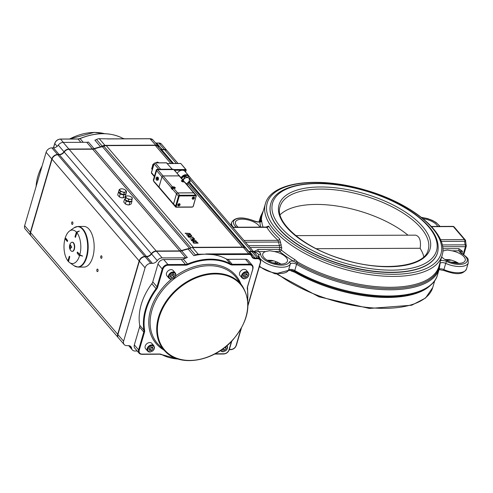 <?xml version="1.0" encoding="UTF-8"?>
<svg xmlns="http://www.w3.org/2000/svg" width="493" height="493" viewBox="0 0 493 493"><rect width="100%" height="100%" fill="white"/><g stroke="black" fill="none" stroke-linecap="round" stroke-linejoin="round"><path stroke-width="0.74" d="M266.331 227.532L266.855 227.328A1.541 1.245 148.2 0 0 268.66 226.102L265.863 227.119M232.862 227.464L266.855 227.328A93.602 41.178 16.3 0 0 277.997 240.337L279.962 247.418L279.389 249.384A1.541 0.678 -163.7 0 1 281.226 250L281.799 248.028L279.617 238.895A92.062 40.5 -163.7 0 1 268.66 226.102M265.69 251.553L269.603 250.74L274.182 251.516A12.855 5.657 -163.7 0 1 287.444 261.167A12.855 5.657 -163.7 0 1 273.51 262.991A12.855 5.657 -163.7 0 1 262.757 253.95A12.855 5.657 -163.7 0 1 265.69 251.553L258.431 251.578A1.541 0.776 -90.2 0 1 258.153 249.47L253.599 251.664M274.182 251.516L279.667 251.498A1.541 0.776 89.8 0 1 279.389 249.384L258.153 249.47M253.821 251.929L258.431 251.578A5.657 2.49 16.3 0 1 260.668 254.185A1.541 1.374 -179.5 0 0 258.782 255.164A16.46 7.241 16.3 0 0 273.085 265.955A16.46 7.241 16.3 0 0 290.322 263.995A4.117 1.812 -163.7 0 1 295.079 263.644A4.117 1.812 -163.7 0 1 296.583 264.316A1.541 0.672 -60 0 1 297.168 263.2A1.541 0.672 120 0 0 297.754 262.091L294.722 259.497A92.062 40.5 -163.7 0 1 281.226 250A1.541 0.961 129.3 0 1 279.667 251.498A93.602 41.178 16.3 0 0 293.397 261.154A1.541 0.727 121.5 0 0 294.722 259.497M267.243 226.934A1.541 1.017 25.4 0 0 267.231 226.527M244.004 240.473L277.997 240.337A1.541 1.029 132.4 0 0 279.617 238.895M245.459 242.168L278.761 242.032A1.541 0.357 -175.6 0 1 280.714 242.266M248.49 245.711L279.476 245.588A1.541 0.752 145.6 0 0 281.226 244.386M275.827 261.561L275.119 263.41M277.171 263.804L277.627 262.288M280.93 264.075A12.855 5.657 16.3 0 0 271.594 260.384L267.138 260.205M458.712 263.367A12.855 5.657 16.3 0 0 449.376 259.675L444.92 259.497M454.121 226.916A1.541 1.146 139.4 0 0 453.338 226.589L464.48 239.592A1.541 1.146 -40.6 0 1 465.263 239.918L454.121 226.916A1.541 1.541 0 0 0 452.944 226.373A1.541 0.776 89.8 0 1 453.338 226.589L431.603 226.675M465.62 241.108A1.541 0.32 -173.1 0 1 464.844 241.293A3.858 1.935 -90.2 0 0 465.318 244.848A1.541 0.906 -25.2 0 1 466.15 245.243L465.62 241.108A1.541 1.541 0 0 0 465.263 239.918M440.483 239.69L464.48 239.592A1.541 0.776 89.8 0 1 464.844 241.293L441.18 241.391M458.946 248.669A1.541 0.776 -90.2 0 0 459.229 250.783L462.526 251.313L458.946 248.669L442.813 248.737M442.825 251.079A12.855 5.657 -163.7 0 1 443.478 250.845L447.385 250.037L451.97 250.814A12.855 5.657 -163.7 0 1 465.226 260.464A12.855 5.657 -163.7 0 1 454.91 263.089A12.855 5.657 -163.7 0 1 441.71 256.828M423.043 218.67A12.855 5.657 -163.7 0 1 437.685 226.435M295.775 235.629L415.562 235.155C419.635 236.289 421.164 240.695 420.153 248.386M437.556 252.699A86.916 38.238 -163.7 0 1 437.525 252.81A86.916 38.238 -163.7 0 1 391.855 272.487A86.916 38.238 -163.7 0 1 305.457 249.372A86.916 38.238 -163.7 0 1 270.675 204.022A86.916 38.238 -163.7 0 1 270.706 203.911M263.089 227.131A92.062 40.5 -163.7 0 1 261.715 220.963L261.444 219.712A92.062 40.5 -163.7 0 1 262.171 214.782L265.351 203.911A92.062 40.5 16.3 0 0 302.191 251.941A92.062 40.5 16.3 0 0 393.697 276.425A92.062 40.5 16.3 0 0 442.073 255.584C449.394 233.602 411.901 203.073 364.647 189.848C318.096 176.001 270.996 181.677 265.351 203.911M289.952 270.158A92.062 40.5 16.3 0 0 291.351 271.021L294.777 272.265A92.062 40.5 16.3 0 0 387.547 297.47A92.062 40.5 16.3 0 0 430.352 285.453M294.777 272.265A1.541 0.672 -60 0 0 294.771 271.39A1.541 0.672 -60 0 1 294.765 270.521A93.091 40.956 -163.7 0 0 437.488 274.934C436.206 280.172 431.221 287.801 415.932 292.947A92.579 40.728 -163.7 0 1 294.771 271.39L292.392 270.491L288.38 270.466M291.351 271.021A1.541 0.727 121.5 0 0 291.394 270.281M259.355 266.725L275.248 273.892L288.436 270.392A1.541 1.38 -154.4 0 0 288.504 270.201L290.322 263.995A1.541 1.38 25.6 0 0 289.243 262.19A5.657 2.49 16.3 0 1 293.397 261.154L297.168 263.2A92.579 40.728 16.3 0 0 389.784 288.547A92.579 40.728 16.3 0 0 439.805 263.336M440.637 260.507A1.541 1.368 175.2 0 0 440.853 260.569A93.602 41.178 16.3 0 0 440.791 259.965M440.459 261.099L440.853 260.569A5.657 2.49 16.3 0 1 446.738 261.561A1.541 0.425 114.4 0 0 445.715 263.379A16.46 7.241 16.3 0 0 468.295 262.8C467.758 258.579 470.039 259.528 461.836 253.377L460.363 252.243M263.083 211.657A92.579 40.728 16.3 0 0 260.655 220.587L259.829 221.979A93.602 41.178 16.3 0 0 260.865 227.137M261.715 220.963A1.541 1.368 -4.8 0 1 259.829 221.979A5.657 2.49 16.3 0 1 253.944 220.981A1.541 0.425 -65.6 0 1 254.191 220.907C242.599 216.526 235.075 217.025 231.611 222.405A16.46 7.241 16.3 0 0 233.325 227.248M238.255 227.23A12.855 5.657 -163.7 0 1 235.457 222.084A12.855 5.657 -163.7 0 1 242.217 219.175A12.855 5.657 -163.7 0 1 259.903 227.144M423.789 256.779A77.044 33.894 16.3 0 0 420.085 248.275L316.241 248.688M408.001 235.186A77.044 33.894 16.3 0 0 338.346 206.24A77.044 33.894 16.3 0 0 280.11 214.769M156.46 162.832A2.835 2.114 139.4 0 0 156.706 162.548A2.835 2.114 139.4 0 0 156.749 162.493L156.977 162.752A0.511 0.382 -40.6 0 1 157.409 162.499A5.146 3.827 -40.6 0 1 158.247 162.493A0.511 0.382 -40.6 0 1 158.536 162.745A2.835 2.114 139.4 0 0 158.543 162.77M157.409 162.499L157.187 162.24A5.146 3.827 -40.6 0 1 157.273 162.228A5.146 3.827 -40.6 0 1 157.945 162.228A5.146 3.827 -40.6 0 1 158.025 162.234L158.247 162.493M152.269 169.623A0.511 0.382 -40.6 0 1 152.164 169.493L151.943 169.235A5.146 3.827 -40.6 0 1 151.912 169.161A5.146 3.827 -40.6 0 1 151.745 168.588A5.146 3.827 -40.6 0 1 151.733 168.507L151.955 168.772A0.511 0.382 -40.6 0 1 152.127 168.329A2.835 2.114 139.4 0 0 152.984 166.924A2.835 2.114 139.4 0 0 152.947 165.519A0.511 0.382 -40.6 0 1 153.033 165.081A5.146 3.827 -40.6 0 1 153.668 164.354A0.511 0.382 -40.6 0 1 153.841 164.231M152.127 168.329L151.899 168.07A2.835 2.114 139.4 0 0 151.955 168.021A2.835 2.114 139.4 0 0 152.744 165.309A2.835 2.114 139.4 0 0 152.725 165.26L152.947 165.519M153.033 165.081L152.812 164.822A5.146 3.827 -40.6 0 1 152.873 164.742A5.146 3.827 -40.6 0 1 153.372 164.163A5.146 3.827 -40.6 0 1 153.44 164.095L153.668 164.354M153.927 163.941L153.896 163.91A0.511 0.382 139.4 0 0 153.44 164.095M157.187 162.24A0.511 0.382 139.4 0 0 156.749 162.493L156.675 162.4M152.812 164.822A0.511 0.382 139.4 0 0 152.725 165.26M151.899 168.07A0.511 0.382 139.4 0 0 151.733 168.507M152.885 167.349A4.117 3.063 -40.6 0 1 152.984 166.924A4.117 3.063 -40.6 0 1 153.268 166.203M152.164 169.493A5.146 3.827 -40.6 0 1 151.955 168.772M152.3 169.518A5.146 3.827 -40.6 0 1 152.177 169.031L152.374 169.259M152.51 168.785L152.349 168.594A0.511 0.382 139.4 0 0 152.177 169.031M152.349 168.594A2.835 2.114 139.4 0 0 152.633 168.267M153.452 165.568L153.255 165.34A0.511 0.382 139.4 0 0 153.169 165.784L153.335 165.975M153.255 165.34A5.146 3.827 -40.6 0 1 153.662 164.859M153.28 166.159A2.835 2.114 139.4 0 0 153.169 165.784M189.83 179.051L190.569 179.914A0.511 0.382 -40.6 0 1 190.711 180.272A5.146 3.827 139.4 0 1 190.495 181.011A0.511 0.382 -40.6 0 1 190.15 181.369A3.1 2.305 -40.6 0 0 187.944 183.901A0.511 0.382 -40.6 0 1 187.642 184.29A5.146 3.827 139.4 0 1 186.964 184.629M190.569 179.914A3.1 2.305 -40.6 0 1 190.125 179.544A3.1 2.305 -40.6 0 1 189.848 177.394A0.511 0.382 -40.6 0 0 189.768 177.005A5.146 3.827 139.4 0 0 189.238 176.642L188.123 175.342A0.511 0.382 139.4 0 0 187.679 175.372A3.1 2.305 -40.6 0 1 186.089 175.81A3.1 2.305 -40.6 0 1 184.752 175.379A0.511 0.382 139.4 0 0 184.327 175.354A5.146 3.827 139.4 0 0 183.581 175.724A0.511 0.382 139.4 0 0 183.279 176.112A3.1 2.305 -40.6 0 1 182.49 177.597A3.1 2.305 -40.6 0 1 181.597 178.367M188.708 175.767A0.511 0.382 139.4 0 0 188.653 175.705A5.146 3.827 139.4 0 0 188.123 175.342M187.679 175.372L188.794 176.673A0.511 0.382 -40.6 0 1 189.238 176.642M188.794 176.673A3.1 2.305 -40.6 0 1 185.867 176.685L184.752 175.379M183.279 176.112L184.394 177.418A0.511 0.382 -40.6 0 1 184.696 177.03L183.581 175.724M184.327 175.354L185.448 176.66A5.146 3.827 139.4 0 0 184.696 177.03M185.448 176.66A0.511 0.382 -40.6 0 1 185.867 176.685M186.107 169.956A0.511 0.382 139.4 0 0 185.793 169.512L185.886 170.214L186.107 169.956M185.578 172.069L186.157 170.097A0.511 0.511 0 0 0 186.052 169.617L180.746 163.442L185.793 169.512L173.819 169.561M177.227 173.265A5.146 3.827 -40.6 0 1 182.33 170.227A5.146 3.827 -40.6 0 1 184.937 171.317L188.733 175.748A5.146 3.827 139.4 0 0 181.03 177.696M188.979 176.081A5.146 3.827 139.4 0 0 188.733 175.748M172.205 169.204L166.511 162.863M157.409 169.697A0.511 0.308 84.5 0 1 157.748 169.666L173.271 169.592M156.682 170.264L157.748 169.666L163.109 175.927L179.119 175.859A1.029 0.764 -40.6 0 1 179.649 176.093L173.665 169.537L157.957 169.66M179.119 175.859L174.288 169.839M156.564 170.498A1.029 0.764 139.4 0 0 156.552 170.541L161.957 176.814A1.029 0.764 -40.6 0 1 163.109 175.927A1.029 0.764 139.4 0 0 161.981 176.839L171.305 187.728A1.029 0.764 -40.6 0 1 172.458 186.841L173.345 186.835A1.417 0.622 -163.7 0 1 174.75 187.211A1.417 0.622 -163.7 0 1 175.317 187.95A1.417 0.622 -163.7 0 1 174.571 188.271L173.684 188.271A1.029 0.764 139.4 0 0 172.538 189.164L172.408 189.608L171.176 188.172L171.305 187.728M156.497 170.732L153.674 180.524L156.521 170.769M161.957 176.814L158.974 187.013A1.029 0.764 -40.6 0 0 159.085 187.679A1.029 0.764 -40.6 0 1 159.085 187.679L153.736 181.43L153.477 180.567A1.029 0.764 139.4 0 1 153.366 179.902L156.219 170.153L156.515 170.498M154.247 181.64L158.974 187.013M179.754 195.949L179.662 195.246A1.029 0.764 139.4 0 0 178.509 196.14L179.181 196.399A0.511 0.382 -40.6 0 1 179.754 195.949L195.764 195.887A0.511 0.382 -40.6 0 1 196.078 196.331L193.096 206.524A0.511 0.382 -40.6 0 1 192.523 206.968L176.512 207.035A0.511 0.382 -40.6 0 1 176.198 206.592L173.542 204.016A1.029 0.764 139.4 0 0 173.647 204.681L175.637 206.998A1.029 0.764 139.4 0 0 176.161 207.214L192.171 207.152M173.542 204.016L176.525 193.817L178.509 196.14L175.526 206.333A1.029 0.764 139.4 0 0 175.637 206.998L176.512 207.035M195.764 195.887L195.672 195.185L179.662 195.246L177.671 192.929A1.029 0.764 139.4 0 0 176.525 193.817M178.614 205.92A1.288 0.955 -40.6 0 1 177.961 205.649A1.288 0.955 -40.6 0 1 178.318 204.084A1.288 0.955 -40.6 0 1 179.914 203.973A1.288 0.955 -40.6 0 1 179.865 205.199A1.288 0.955 -40.6 0 1 178.614 205.92M193.016 199.221A1.288 0.955 -40.6 0 1 192.362 198.95A1.288 0.955 -40.6 0 1 192.714 197.385A1.288 0.955 -40.6 0 1 194.316 197.274A1.288 0.955 -40.6 0 1 194.267 198.5A1.288 0.955 -40.6 0 1 193.016 199.221M156.318 179.07A1.541 0.776 89.8 0 1 156.293 178.509L157.538 178.219A1.541 0.776 -90.2 0 0 156.792 177.129L157.68 177.123A1.541 0.776 89.8 0 1 158.463 178.663A1.541 0.776 89.8 0 1 157.692 180.21L156.805 180.216A1.541 0.776 -90.2 0 0 157.569 178.836L156.059 179.119A1.541 0.776 -90.2 0 0 156.404 180A1.541 0.776 -90.2 0 0 156.805 180.216M173.548 169.53L173.456 169.419A1.029 0.764 139.4 0 0 172.932 169.198L173.209 169.524M157.649 169.592L157.366 169.259L172.932 169.198M157.366 169.259A1.029 0.764 139.4 0 0 156.219 170.153M177.671 192.929L193.681 192.862L195.672 195.185A1.029 0.764 139.4 0 1 196.196 195.401L196.3 196.066A1.029 0.764 139.4 0 0 196.196 195.401L194.205 193.083A1.029 0.764 139.4 0 0 193.681 192.862M173.518 203.985L158.999 187.038A1.029 0.764 139.4 0 0 159.11 187.704L173.628 204.65A1.029 0.764 -40.6 0 1 173.518 203.985L176.5 193.792A1.029 0.764 -40.6 0 1 177.646 192.899L193.663 192.837A1.029 0.764 -40.6 0 1 194.193 193.065M158.999 187.038L161.981 176.839M172.458 186.841L163.128 175.952L179.138 175.89L183.106 180.518A1.029 0.764 -40.6 0 1 183.766 181.054M183.63 180.734L179.662 176.106A1.029 0.764 139.4 0 0 179.138 175.89M194.18 193.053L184.857 182.17A1.029 0.764 139.4 0 0 184.333 181.948L183.445 181.954A1.417 0.622 -163.7 0 1 182.04 181.578A1.417 0.622 -163.7 0 1 181.473 180.839A1.417 0.622 -163.7 0 1 182.213 180.518L183.106 180.518M183.211 180.247A3.599 2.681 -40.6 0 1 185.935 177.757A3.599 2.681 -40.6 0 1 188.905 178.318A3.599 2.681 -40.6 0 1 189.004 181.338A3.599 2.681 -40.6 0 1 186.126 183.649M184.394 177.418A3.1 2.305 -40.6 0 1 182.712 179.668M181.578 178.343A4.117 3.063 -40.6 0 1 183.149 176.519M185.146 175.619A4.117 3.063 -40.6 0 1 186.865 175.699M156.293 178.509L157.803 178.219A1.541 0.776 89.8 0 1 157.834 178.83L157.569 178.836M156.792 177.129A1.541 0.776 -90.2 0 0 156.022 178.509M171.176 188.172L172.304 188.166M157.637 162.758A5.146 3.827 -40.6 0 1 158.475 162.758M152.608 168.458A5.146 3.827 -40.6 0 1 153.046 166.961M172.562 189.084A1.417 0.622 -163.7 0 1 172.211 188.486L172.562 187.291A1.417 0.622 16.3 0 0 173.715 188.271M173.573 187.18L174.676 187.704L173.628 187.778L173.24 187.402L173.573 187.18L173.45 187.599M174.128 187.882L174.288 187.328M182.478 180.863L183.55 181.406L182.465 181.442L182.114 181.067L182.478 180.863L182.342 181.313M183.039 181.578L183.193 181.03M178.472 204.57A0.456 0.339 -40.6 0 0 178.528 204.546L178.904 205.156L178.571 204.441M178.848 204.7L179.446 204.472L178.823 204.17L178.528 204.546M178.028 204.41L177.991 204.915A0.832 0.616 139.4 0 1 177.979 204.62L178.497 204.496L178.521 203.936A0.832 0.616 139.4 0 1 178.854 203.837L178.848 204.361L179.434 204.176A0.832 0.616 139.4 0 1 179.446 204.472M177.991 204.915L178.355 204.527M178.904 205.156A0.832 0.616 139.4 0 1 178.577 205.254L178.503 204.724M193.533 198.217A0.832 0.616 139.4 0 1 193.231 198.426L192.88 197.773A0.456 0.339 -40.6 0 0 193.034 197.693L193.533 198.217L192.96 197.323M193.281 197.872L193.804 197.459L193.182 197.274M192.461 197.779L192.486 198.383L192.794 197.866M192.936 197.225L193.108 197.588L193.663 197.225A0.832 0.616 139.4 0 1 193.804 197.459M192.486 198.383A0.832 0.616 139.4 0 1 192.344 198.149L192.825 197.847L192.652 197.44M149.995 138.767L155.726 145.158L104.96 145.355L99.259 138.706L111.942 138.921M99.259 138.706A5.146 3.827 139.4 0 0 96.523 139.494A5.146 3.827 -40.6 0 1 94.878 140.148L100.572 146.797A58.119 43.267 139.4 0 0 94.095 148.658L88.395 142.009A5.146 3.827 -40.6 0 1 86.737 142.298L63.19 142.397A5.146 3.827 139.4 0 0 58.297 145.121A5.146 3.827 -40.6 0 1 53.41 147.851L51.851 147.857A5.146 3.827 139.4 0 0 46.108 152.306L24.65 225.689A5.146 3.827 139.4 0 0 25.192 229.017L30.886 235.666A5.146 3.827 -40.6 0 1 30.344 232.339L24.65 225.689M53.41 147.851L59.105 154.5A5.146 3.827 139.4 0 0 63.998 151.77A5.146 3.827 -40.6 0 1 68.891 149.046L63.19 142.397M155.726 145.158A5.146 3.827 -40.6 0 1 158.339 146.242A5.146 3.827 -40.6 0 1 158.912 147.29A5.146 3.827 139.4 0 0 159.486 148.338A5.146 3.827 139.4 0 0 162.098 149.422L156.62 143.038L158.851 143.025A5.146 3.827 -40.6 0 1 161.457 144.116L158.715 142.958L164.323 149.416A5.146 3.827 -40.6 0 1 166.93 150.501A5.146 3.827 -40.6 0 1 167.041 150.636M59.105 154.5L57.545 154.506L51.851 147.857M46.108 152.306L51.802 158.956A5.146 3.827 -40.6 0 1 57.545 154.506M51.802 158.956L30.344 232.339M164.323 149.416L162.098 149.422M100.572 146.797A5.146 3.827 139.4 0 0 102.224 146.144A5.146 3.827 -40.6 0 1 104.96 145.355M86.737 142.298L92.431 148.948A5.146 3.827 139.4 0 0 94.095 148.658M92.431 148.948L68.891 149.046M146.452 256.459L144.893 256.465L57.773 154.765L59.326 154.759L146.452 256.459A5.146 3.827 139.4 0 0 151.345 253.729A5.146 3.827 -40.6 0 1 156.232 251.005L69.112 149.305L92.653 149.213L179.779 250.906A5.146 3.827 139.4 0 0 181.436 250.617L94.317 148.917A58.119 43.267 -40.6 0 1 102.427 146.704L189.552 248.398A5.146 3.827 139.4 0 0 189.836 248.336M139.149 260.914L117.691 334.297L30.572 232.597L52.03 159.221L139.149 260.914A5.146 3.827 -40.6 0 1 144.893 256.465M118.351 337.748A5.146 3.827 -40.6 0 1 118.234 337.625A5.146 3.827 -40.6 0 1 117.691 334.297M190.717 180.228L251.67 251.375A5.146 3.827 -40.6 0 1 254.277 252.459A5.146 3.827 -40.6 0 1 254.388 252.595M251.67 251.375L248.78 251.387L189.263 181.911M248.398 251.368A5.146 3.827 139.4 0 0 248.78 251.387M188.024 183.63L242.414 247.116A5.146 3.827 -40.6 0 1 243.967 247.424M242.414 247.116L193.367 247.313L106.242 145.614A5.146 3.827 139.4 0 0 103.863 146.205A5.146 3.827 -40.6 0 1 102.427 146.704M191.426 247.708A5.146 3.827 -40.6 0 1 193.367 247.313M189.552 248.398A58.119 43.267 139.4 0 0 181.436 250.617M179.779 250.906L156.232 251.005M97.115 271.464A1.288 0.647 89.8 0 1 96.813 270.016A1.288 0.647 89.8 0 1 97.429 269.067A1.288 0.647 89.8 0 1 98.082 270.355A1.288 0.647 89.8 0 1 97.441 271.643A1.288 0.647 89.8 0 1 97.115 271.464M71.96 224.266A1.288 0.647 89.8 0 1 71.658 222.818A1.288 0.647 89.8 0 1 72.28 221.868A1.288 0.647 89.8 0 1 72.927 223.156A1.288 0.647 89.8 0 1 72.286 224.444A1.288 0.647 89.8 0 1 71.96 224.266M101.003 258.166A1.288 0.647 89.8 0 1 100.701 256.717A1.288 0.647 89.8 0 1 101.318 255.768A1.288 0.647 89.8 0 1 101.971 257.056A1.288 0.647 89.8 0 1 101.33 258.344A1.288 0.647 89.8 0 1 101.003 258.166M247.683 286.451L252.897 268.623A5.146 3.827 139.4 0 0 252.354 265.296A5.146 3.827 139.4 0 0 249.741 264.205L232.215 264.279L227.976 259.324A5.146 3.827 139.4 0 1 226.201 258.905A58.119 43.267 -40.6 0 0 212.68 254.61L206.142 254.197A58.119 43.267 139.4 0 0 193.841 255.664A5.146 3.827 139.4 0 0 195.487 255.01A5.146 3.827 -40.6 0 1 198.223 254.228L192.529 247.578A5.146 3.827 139.4 0 0 189.793 248.361A5.146 3.827 -40.6 0 1 188.141 249.014A58.119 43.267 139.4 0 0 181.664 250.875A5.146 3.827 -40.6 0 1 180 251.171L156.46 251.264A5.146 3.827 139.4 0 0 151.567 253.994A5.146 3.827 -40.6 0 1 146.674 256.717L145.115 256.724A5.146 3.827 139.4 0 0 139.371 261.179L117.913 334.556A5.146 3.827 139.4 0 0 118.456 337.884L124.156 344.533A5.146 3.827 -40.6 0 1 123.614 341.205L117.913 334.556M206.142 254.197L198.223 254.228M180 251.171L185.695 257.821L162.154 257.913L156.46 251.264M124.156 344.533A5.146 3.827 -40.6 0 0 126.763 345.618L128.322 345.611A5.146 3.827 139.4 0 1 130.928 346.702A5.146 3.827 139.4 0 1 131.625 348.311L129.449 345.766M212.68 254.61L248.866 254.468A4.628 3.445 -40.6 0 1 251.732 256.391A5.657 4.209 139.4 0 0 255.232 258.739L257.457 258.726A4.628 3.445 -40.6 0 1 260.292 262.701L260.514 262.436A5.146 3.827 139.4 0 0 259.971 259.108L254.499 252.724A5.146 3.827 139.4 0 0 251.892 251.633L249.668 251.646A5.146 3.827 -40.6 0 1 248.49 251.479M251.732 256.391A0.511 0.327 -17.3 0 0 251.954 255.898A5.146 3.827 139.4 0 0 251.381 254.85L245.908 248.46A5.146 3.827 139.4 0 0 243.296 247.375L192.529 247.578M84.05 267.077A20.318 10.199 -90.2 0 0 94.169 246.722A20.318 10.199 -90.2 0 0 83.89 226.447L77.9 226.466A20.318 10.199 -90.2 0 1 88.185 246.74A20.318 10.199 -90.2 0 1 78.06 267.101L84.05 267.077M79.311 253.87L79.798 254.899L82.688 256.083L79.761 254.924L79.311 253.87M79.268 231.02L76.397 232.117A16.78 8.43 89.8 0 1 76.76 232.542L79.355 231.02L76.803 232.573A16.75 8.412 89.8 0 1 79.798 254.899M76.803 232.573L76.563 233.91L76.76 232.542M76.501 233.836L75.423 237.386L76.563 233.91M65.865 238.359L65.175 237.959A16.78 8.43 89.8 0 0 64.965 238.686L67.35 241.545L67.615 240.658L65.236 237.971A16.75 8.412 89.8 0 1 69.525 231.032A16.75 8.412 89.8 0 1 76.403 232.117M65.908 238.359L67.658 240.658L67.35 241.545M67.972 260.988A16.75 8.412 89.8 0 1 65.002 238.772M68.515 261.61L69.753 256.748L69.303 256.231L68.268 259.774M69.303 256.231L69.796 256.748L68.385 261.475A16.75 8.412 89.8 0 0 69.649 262.596L74.215 265.807L78.06 267.101M79.576 255.657A16.75 8.412 89.8 0 1 69.649 262.596M79.268 253.87L77.37 252.065L79.188 254.135M76.397 232.117L74.973 236.862L75.423 237.386M68.157 259.7L67.96 261.068A16.78 8.43 89.8 0 0 68.33 261.493M77.37 252.065L77.111 252.952L78.862 255.251L82.602 256.083M79.761 254.924A16.78 8.43 89.8 0 1 79.552 255.651M178.028 163.454L167.152 150.766A5.146 3.827 139.4 0 0 164.545 149.675L176.352 163.46M94.317 148.917A5.146 3.827 -40.6 0 1 92.653 149.213M57.773 154.765A5.146 3.827 139.4 0 0 52.03 159.221M30.572 232.597A5.146 3.827 139.4 0 0 31.114 235.925L118.234 337.625M185.695 257.821A5.146 3.827 139.4 0 0 187.358 257.525L181.664 250.875M146.674 256.717L152.368 263.367L150.815 263.373L145.115 256.724M139.371 261.179L145.071 267.828A5.146 3.827 -40.6 0 1 150.815 263.373M145.071 267.828L123.614 341.205M139.55 327.075L143.79 332.029L138.576 349.864A5.146 3.827 139.4 0 0 139.118 353.191L134.879 348.237A5.146 3.827 -40.6 0 1 134.336 344.909L139.55 327.075A5.146 3.827 139.4 0 0 139.685 325.238A58.119 43.267 -40.6 0 1 151.832 283.697A5.146 3.827 139.4 0 0 152.768 281.86L157.982 264.026A5.146 3.827 -40.6 0 1 163.731 259.577L181.258 259.509A5.146 3.827 139.4 0 0 183.279 259.078A58.119 43.267 -40.6 0 1 187.358 257.525M190.255 236.597L189.62 236.129L188.344 236.153L189.62 236.122L190.255 236.597M172.439 163.473L157.902 146.507A5.146 3.827 139.4 0 0 155.289 145.417L170.763 163.479M173.468 163.473L161.661 149.687A5.146 3.827 -40.6 0 1 160.484 149.521M161.661 149.687L164.545 149.675M69.112 149.305A5.146 3.827 139.4 0 0 64.219 152.035A5.146 3.827 -40.6 0 1 59.326 154.759M106.242 145.614L155.289 145.417M152.368 263.367A5.146 3.827 139.4 0 0 157.261 260.643A5.146 3.827 -40.6 0 1 162.154 257.913M131.625 348.311A5.146 3.827 -40.6 0 0 132.321 349.919A5.146 3.827 -40.6 0 0 134.934 351.004L137.239 350.998M227.976 259.324L245.502 259.25A5.146 3.827 -40.6 0 1 248.108 260.341L252.354 265.296L252.946 268.771L247.461 286.716A5.657 4.209 139.4 0 0 247.307 288.738A57.601 42.885 -40.6 0 1 247.659 299.541M197.329 242.802L193.909 242.821L193.361 241.866L194.464 241.465L196.196 241.823L197.329 242.802L196.189 241.823L194.458 241.465L193.367 241.835M193.946 238.255L192.738 237.842M193.077 237.238L188.628 237.256L188.049 236.585L187.722 235.907L188.628 237.256L193.077 237.238L191.007 236.899L190.668 236.498L191.734 235.666L191.346 235.216L190.206 236.153L188.437 235.617L187.716 235.925M191.734 235.666L190.668 236.504M198.143 243.148L193.694 243.172L192.738 241.632L193.694 243.166L198.143 243.148L196.479 241.625L194.162 241.102L192.738 241.638M191.611 240.738L191.185 240.245L191.611 240.732L196.06 240.72L191.611 240.738M193.798 239.185L190.008 238.871L193.811 239.179L191.185 240.245M196.06 240.72L191.943 240.411L194.79 239.241L191.956 240.411M190.027 234.594L189.195 233.62L185.43 233.528L185.134 233.177L185.43 233.528L189.195 233.62L189.978 234.101L190.027 234.588L186.453 234.717L186.748 235.062L186.453 234.717M190.723 234.686L186.748 235.062L190.723 234.693M190.514 236.899L188.844 236.905L188.344 236.147M194.79 239.241L194.458 238.852L190.008 238.871M190.668 234.797L190.483 234.101L189.478 233.405L185.134 233.177M189.978 234.101L190.027 234.588M71.855 247.073L69.642 246.845L70.166 248.355A6.008 5.109 -69.8 0 0 70.191 248.503A5.583 2.459 147.9 0 0 70.351 248.571A5.583 2.459 147.9 0 0 70.524 248.626A6.008 5.109 110.2 0 1 70.493 248.478L71.251 247.437A6.008 0.955 -174.9 0 0 71.362 247.468A5.583 1.917 98.5 0 1 71.423 246.808A6.008 0.955 5.1 0 1 71.312 246.783L70.505 245.003A5.583 1.078 38.7 0 1 70.838 245.126A6.008 5.109 110.2 0 0 70.782 245.274M71.695 251.307A4.579 2.299 89.8 0 1 70.974 250.789A6.015 6.015 0 0 1 70.943 242.833A4.579 2.299 89.8 0 1 72.077 242.229A4.579 2.299 89.8 0 1 74.394 246.796A4.579 2.299 89.8 0 1 72.114 251.387A4.579 2.299 89.8 0 1 71.695 251.307M69.642 246.845A6.008 0.955 -174.9 0 1 69.605 246.82A5.583 5.454 48.4 0 1 69.661 246.161A6.008 0.955 5.1 0 0 69.698 246.186L70.456 245.15A6.008 5.109 -69.8 0 1 70.505 245.003M70.166 248.355L70.481 248.152M71.399 247.024L69.605 246.82M72.237 242.242A4.579 2.299 89.8 0 1 72.391 242.229A4.579 2.299 89.8 0 1 74.708 246.796A4.579 2.299 89.8 0 1 72.428 251.381A4.579 2.299 89.8 0 1 72.268 251.375M131.73 200.62L132.001 201.132L129.949 202.124L126.214 201.156L124.538 199.203L123.718 202.013L125.395 203.966L127.182 204.706A3.34 1.473 -163.7 0 1 125.327 203.936A3.34 1.473 -163.7 0 1 125.24 203.88M125.327 203.936L126.214 201.156M128.821 204.928A3.34 1.473 -163.7 0 1 128.722 204.928A3.34 1.473 -163.7 0 1 127.182 204.706L129.123 204.934L131.175 203.942L132.001 201.132M128.722 204.928L129.123 204.934L129.949 202.124M131.046 201.372A3.34 1.473 16.3 0 0 131.107 201.341L131.046 201.372A3.34 1.473 16.3 0 1 128.155 201.384A3.34 1.473 16.3 0 1 125.456 199.924L125.321 199.776M124.538 199.203L125.641 198.445M125.185 198.845A3.34 1.473 16.3 0 0 125.117 199.283A3.34 1.473 -163.7 0 1 125.136 198.969A3.34 1.473 -163.7 0 1 125.185 198.845M131.107 201.341A3.34 1.473 -163.7 0 1 128.088 201.366A3.34 1.473 -163.7 0 1 125.351 199.794A3.34 1.473 16.3 0 0 125.456 199.924M125.807 193.798L123.885 195.049L120.156 194.082L118.48 192.128L117.661 194.938L119.337 196.892L121.124 197.638A3.34 1.473 -163.7 0 1 119.263 196.861A3.34 1.473 -163.7 0 1 119.183 196.812M119.263 196.861L120.156 194.082M122.763 197.859A3.34 1.473 -163.7 0 1 122.658 197.853A3.34 1.473 -163.7 0 1 121.124 197.638L123.065 197.859L125.117 196.873L125.937 194.063M122.658 197.853L123.065 197.859L123.885 195.049M124.988 194.297A3.34 1.473 16.3 0 0 125.425 193.928A3.34 1.473 -163.7 0 1 120.218 193.527A3.34 1.473 -163.7 0 1 119.978 193.367A3.34 1.473 16.3 0 0 122.098 194.31A3.34 1.473 16.3 0 0 124.988 194.297M119.392 192.849A3.34 1.473 16.3 0 0 119.972 193.361A3.34 1.473 -163.7 0 1 119.059 191.987A3.34 1.473 16.3 0 0 119.392 192.849M118.48 192.128L118.924 191.783M125.117 189.848L126.578 191.894L125.462 192.036A3.34 1.473 16.3 0 0 126.005 190.668A3.34 1.473 16.3 0 0 125.019 189.787A3.34 1.473 16.3 0 0 123.521 189.115A3.34 1.473 16.3 0 0 121.623 188.794A3.34 1.473 16.3 0 0 120.483 188.936L121.512 188.794M124.193 192.689L122.424 191.857A3.34 1.473 16.3 0 0 125.462 192.036L124.193 192.689L123.657 194.519L119.972 193.367L118.684 191.42L119.214 189.595L120.483 188.936A3.34 1.473 16.3 0 0 119.935 190.31A3.34 1.473 16.3 0 0 122.424 191.857L120.508 191.543L119.214 189.595M123.657 194.519L126.048 193.724L126.578 191.894M119.972 193.367L120.508 191.543M130.454 199.252L128.698 199.511L127.225 198.402A3.34 1.473 16.3 0 0 130.454 199.252A3.34 1.473 16.3 0 0 132.26 198.414L132.056 199.517L130.454 199.252M125.598 197.81L125.801 196.707A3.34 1.473 16.3 0 0 127.225 198.402L125.598 197.81L125.068 199.634L125.321 197.946L125.857 196.122L127.607 195.863A3.34 1.473 16.3 0 0 125.801 196.707L125.857 196.122M131.083 196.861L131.089 196.861A3.34 1.473 16.3 0 0 130.836 196.719L132.309 197.822L132.26 198.414A3.34 1.473 16.3 0 0 131.083 196.861L131.089 196.861M130.836 196.719A3.34 1.473 16.3 0 0 127.687 195.869L127.681 195.869M128.698 199.511L128.168 201.335L129.844 201.341L131.52 201.341L132.056 199.517M128.168 201.335L125.068 199.634M147.641 351.139L145.632 348.791A4.117 3.063 -40.6 0 1 145.786 344.878A4.117 3.063 -40.6 0 1 149.792 342.567A4.117 3.063 -40.6 0 1 151.881 343.436L153.89 345.784A4.117 3.063 139.4 0 0 151.801 344.915A4.117 3.063 139.4 0 0 147.204 348.477A4.117 3.063 139.4 0 0 147.641 351.139L148.824 351.922L150.149 352.064L152.812 350.911L154.062 349.358L154.519 347.688L153.89 345.784M151.499 350.492L149.441 350.498L148.935 348.73L150.482 346.949L152.534 346.943L153.04 348.711L151.499 350.492L150.377 349.186L151.924 347.411L151.758 346.949M151.924 347.411L153.04 348.711M149.04 349.106L150.377 349.186M242.051 277.916L240.042 275.569A4.117 3.063 -40.6 0 1 240.202 271.655A4.117 3.063 -40.6 0 1 244.201 269.344A4.117 3.063 -40.6 0 1 246.29 270.213L248.299 272.561A4.117 3.063 139.4 0 0 246.217 271.692A4.117 3.063 139.4 0 0 241.619 275.254A4.117 3.063 139.4 0 0 242.051 277.916L243.24 278.699L244.565 278.847L247.227 277.695L248.472 276.142L248.934 274.472L248.299 272.561M245.908 277.269L243.856 277.276L243.345 275.507L244.892 273.732L246.944 273.726L247.455 275.495L245.908 277.269L244.793 275.969L246.34 274.188L246.167 273.726M246.34 274.188L247.455 275.495M243.456 275.883L244.793 275.969M225.652 346.764L226.127 348.422L224.586 350.196L222.528 350.209L222.281 349.34M225.091 347.214L226.127 348.422M222.972 348.834L223.465 348.896L224.081 348.003M223.465 348.896L224.586 350.196M168.963 278.206L166.954 275.858A4.117 3.063 -40.6 0 1 168.088 270.86A4.117 3.063 -40.6 0 1 173.203 270.509L175.212 272.851A4.117 3.063 139.4 0 0 173.105 271.982A4.117 3.063 139.4 0 0 169.117 274.305A4.117 3.063 139.4 0 0 168.963 278.206L170.153 278.989L171.478 279.137L174.14 277.984L175.385 276.431L175.847 274.761L175.212 272.851A4.117 3.063 139.4 0 1 175.656 275.495M170.239 276.832L170.824 274.786L172.901 273.744L174.386 274.749L173.801 276.801L171.724 277.836L170.239 276.832M170.375 276.357L172.686 275.495L173.801 276.801M170.609 276.536L171.724 277.836M172.686 275.495L173.271 273.449M250.056 247.535L279.962 247.418A1.541 0.678 -163.7 0 1 281.799 248.028M277.276 263.49A1.541 0.678 -163.7 0 0 275.445 262.88L273.165 262.886M268.414 260.939L273.825 260.92M254.074 252.225A4.117 1.812 -163.7 0 1 258.782 255.164L258.227 257.069M446.202 260.236L451.606 260.212M456.623 262.159L450.953 262.177M442.597 246.771L465.423 246.679L463.21 254.234M461.91 253.42L462.526 251.313A4.117 1.812 -163.7 0 0 460.407 252.139M463.802 254.647L466.23 246.327A1.541 0.678 -163.7 0 1 465.423 246.679A1.541 0.776 89.8 0 0 465.318 244.848L442.252 244.941M442.837 250.845L443.478 250.845M451.97 250.814L459.229 250.783A5.657 2.49 16.3 0 0 461.454 253.384A14.913 6.563 -163.7 0 1 465.281 263.2A14.913 6.563 -163.7 0 1 446.738 261.561M421.638 217.549A14.913 6.563 -163.7 0 1 439.51 226.429M320.66 189.078A77.148 33.937 -163.7 0 1 397.34 209.599A77.148 33.937 -163.7 0 1 428.214 249.846C424.96 266.781 382.519 272.407 341.963 259.059C303.09 247.585 274.213 221.733 280.123 206.542A77.148 33.937 -163.7 0 1 320.66 189.078M320.376 186.97A78.689 34.621 16.3 0 0 312.716 247.048A78.689 34.621 16.3 0 0 430.574 246.58A78.689 34.621 16.3 0 0 320.376 186.97M391.639 270.152A85.375 37.56 -163.7 0 1 272.074 205.476A85.375 37.56 -163.7 0 1 399.952 204.965A85.375 37.56 -163.7 0 1 391.639 270.152M391.917 272.265A86.916 38.238 16.3 0 0 437.593 252.589C440.409 240.042 432.768 227.137 414.668 213.888C400.803 204.022 384.078 196.22 364.506 190.477C320.567 177.412 276.098 182.755 270.743 203.8A86.916 38.238 16.3 0 0 305.524 249.15A86.916 38.238 16.3 0 0 391.917 272.265M393.42 274.311A90.521 39.822 -163.7 0 1 266.651 205.741A90.521 39.822 -163.7 0 1 402.233 205.199A90.521 39.822 -163.7 0 1 393.42 274.311M442.073 255.584L438.893 266.46A92.062 40.5 -163.7 0 1 390.518 287.296A92.062 40.5 -163.7 0 1 297.754 262.091M276.715 274.071L319.002 296.811L369.374 308.452L411.723 305.229L425.545 298.025L432.743 287.505A92.062 40.5 -163.7 0 1 384.367 308.341A92.062 40.5 -163.7 0 1 277.984 274.17M293.082 270.688A1.541 0.85 -75.7 0 1 293.489 271.785M296.601 261.142A1.541 0.487 -45.2 0 1 295.547 262.264M263.354 210.745L260.606 216.476A93.091 40.956 16.3 0 0 259.873 221.462A1.541 1.374 -179.3 0 1 260.655 220.587A1.541 1.374 -179.3 0 0 261.444 219.712M260.452 221.302A1.541 1.504 159.4 0 0 261.518 220.192M236.437 227.236A14.913 6.563 -163.7 0 1 236.517 218.849A14.913 6.563 -163.7 0 1 253.944 220.981M440.089 263.472A4.117 1.812 -163.7 0 1 440.391 263.071A4.117 1.812 -163.7 0 1 445.715 263.379L443.897 269.585A16.46 7.241 -163.7 0 0 466.477 269.005C462.009 276.499 452.531 273.399 443.897 270.503A1.541 0.425 -65.6 0 1 443.897 269.585A4.117 1.812 16.3 0 0 439.238 268.95M437.488 274.934L439.3 268.728A93.091 40.956 16.3 0 1 296.583 264.316L294.765 270.521A4.117 1.812 16.3 0 0 293.261 269.85A4.117 1.812 16.3 0 0 288.504 270.201A16.46 7.241 -163.7 0 1 275.877 273.14A16.46 7.241 -163.7 0 1 259.546 266.078M289.243 262.19A14.913 6.563 -163.7 0 1 273.627 263.965A14.913 6.563 -163.7 0 1 260.668 254.185M461.454 253.384A1.541 0.672 -59.9 0 1 461.836 253.377M439.953 262.837A1.541 1.374 0.7 0 1 440.089 263.41L439.3 268.728M156.281 162.832A2.989 2.225 139.4 0 0 156.651 162.425A0.511 0.382 -40.6 0 1 157.088 162.179L157.008 162.191M157.144 162.246L157.088 162.179A4.992 3.716 -40.6 0 1 157.735 162.179L157.655 162.172M151.739 168.359L151.727 168.347A0.511 0.382 -40.6 0 1 151.887 167.91L151.899 167.897M151.875 168.883L152.707 165.038A0.511 0.382 -40.6 0 1 152.818 164.619L152.707 165.001M151.967 168.002L151.887 167.91A2.989 2.225 139.4 0 0 152.842 165.71M152.898 164.711L152.818 164.619A4.992 3.716 -40.6 0 1 153.305 164.058L152.842 164.588M153.958 163.842L153.317 164.046M153.385 164.151L153.305 164.058A0.511 0.382 -40.6 0 1 153.754 163.861L153.798 163.91M188.653 175.705L189.768 177.005M174.651 170.258L185.886 170.214L185.405 171.86M167.374 163.565L180.654 163.516M154.346 176.562L151.579 173.333A1.029 0.764 -40.6 0 1 151.468 172.667L151.536 172.421M154.463 176.161L151.468 172.667L154.173 163.547M158.734 169.259L154.062 163.799A1.029 0.764 -40.6 0 1 155.209 162.912L154.913 162.955M160.638 169.247L155.209 162.912L166.776 162.863M157.711 169.641L156.564 170.368L153.557 180.654M196.078 196.331L193.318 206.265M193.096 206.524L192.523 206.968M176.198 206.592L179.181 196.399M153.662 180.247L153.366 179.902M184.333 181.948L193.663 192.837M172.538 189.164L176.5 193.792M177.646 192.899L173.684 188.271M175.286 188.012A1.417 0.622 16.3 0 0 175.286 187.975A1.417 0.622 16.3 0 0 175.132 187.667M172.907 187.02A1.417 0.622 16.3 0 0 172.562 187.291C171.737 186.637 174.886 186.902 175.292 187.925L175.28 188.079M175.175 187.808A1.257 0.555 -163.7 0 1 173.4 187.932A1.257 0.555 -163.7 0 1 173.302 186.915A1.257 0.555 -163.7 0 1 175.175 187.808M184 181.954A1.417 0.622 16.3 0 0 184.148 181.769A1.417 0.622 16.3 0 0 184.16 181.695A1.417 0.622 16.3 0 0 184 181.35M181.781 180.703A1.417 0.622 16.3 0 0 181.461 180.906M184.049 181.523A1.257 0.555 -163.7 0 1 182.207 181.584A1.257 0.555 -163.7 0 1 182.231 180.598A1.257 0.555 -163.7 0 1 184.049 181.523M178.521 203.96A0.764 0.567 -40.6 0 1 178.83 203.868L178.515 203.966M178.928 204.595L178.595 204.151M69.624 138.995A50.662 37.715 -40.6 0 1 94.453 132.444A50.662 37.715 -40.6 0 1 104.59 133.677M36.1 186.527A50.662 37.715 -40.6 0 1 42.096 166.03M158.586 143.025L156.62 143.038A5.146 3.827 139.4 0 1 155.449 142.871M156.367 143.032L155.406 142.822M107.4 138.94L150.254 138.767A5.146 3.827 -40.6 0 1 152.867 139.852L150.125 138.693L109.76 138.86M122.849 138.36A0.511 0.333 118.4 0 1 122.991 138.434A5.146 3.827 139.4 0 0 124.094 138.798M79.909 138.669L80.069 138.607A58.119 43.267 -40.6 0 1 122.991 138.434L123.305 138.804M77.783 139.038L78.048 139.038A5.146 3.827 139.4 0 0 80.069 138.607L83.249 142.317M60.251 139.112L78.048 139.038L80.864 142.323M54.859 143.309L54.778 143.555A5.146 3.827 -40.6 0 1 60.522 139.106L63.338 142.391M53.521 147.851L54.778 143.555L57.17 146.347M58.297 145.121L63.998 151.77M96.523 139.494L102.224 146.144M251.892 251.633L257.364 258.024L255.14 258.03L249.668 251.646M243.296 247.375L248.774 253.766L205.92 253.932M190.933 247.85L103.863 146.205M248.004 305.543L260.563 262.584L259.971 259.108A5.146 3.827 139.4 0 0 257.364 258.024L257.457 258.726M178.183 359.058A57.601 42.885 -40.6 0 1 161.562 354.485A5.657 4.209 139.4 0 0 159.609 354.023L142.083 354.097A4.628 3.445 -40.6 0 1 139.248 350.122L138.576 349.864L134.336 344.909M159.257 354.208L141.861 354.35L139.118 353.191A5.146 3.827 139.4 0 0 141.731 354.276L142.083 354.097M151.832 283.697L156.078 288.651A58.119 43.267 139.4 0 0 143.931 330.193L139.685 325.238M144.609 330.273A0.511 0.314 -9.4 0 1 143.931 330.193A5.146 3.827 -40.6 0 1 143.79 332.029L144.461 332.288A5.657 4.209 139.4 0 0 144.609 330.273A57.601 42.885 -40.6 0 1 156.651 289.095A5.657 4.209 139.4 0 0 157.686 287.074L162.9 269.24A4.628 3.445 -40.6 0 1 168.07 265.234L185.596 265.166A5.657 4.209 139.4 0 0 187.821 264.692A57.601 42.885 -40.6 0 1 230.36 264.525A5.657 4.209 139.4 0 0 232.314 264.981L249.84 264.914A4.628 3.445 -40.6 0 1 252.675 268.888M64.219 152.035L151.345 253.729M151.567 253.994L157.261 260.643M188.141 249.014L193.841 255.664M189.793 248.361L195.487 255.01M255.232 258.739L255.14 258.03A5.146 3.827 -40.6 0 1 252.527 256.945A5.146 3.827 -40.6 0 1 252.009 256.052M252.527 256.945L251.381 254.85A5.146 3.827 139.4 0 0 248.774 253.766L248.866 254.468M159.51 354.214A5.146 3.827 -40.6 0 1 161.032 354.627A0.511 0.333 -61.6 0 0 161.562 354.485M245.502 259.25L249.741 264.205L249.84 264.914M226.201 258.905L230.441 263.86A58.119 43.267 139.4 0 0 187.525 264.032L183.279 259.078M232.314 264.981L232.215 264.279A5.146 3.827 -40.6 0 1 230.441 263.86A0.511 0.333 118.4 0 1 230.36 264.525M181.258 259.509L185.497 264.464L167.971 264.531L163.731 259.577M187.821 264.692L187.525 264.032A5.146 3.827 -40.6 0 1 185.497 264.464L185.596 265.166M168.07 265.234L167.971 264.531A5.146 3.827 139.4 0 0 162.228 268.981L157.014 286.815L152.768 281.86M157.982 264.026L162.228 268.981L162.9 269.24M157.686 287.074L157.014 286.815A5.146 3.827 -40.6 0 1 156.078 288.651L156.651 289.095M231.457 341.452L229.023 349.765A4.628 3.445 -40.6 0 1 223.853 353.771L215.108 353.801M223.502 353.949L223.853 353.771M179.304 359.379L159.609 354.023M139.248 350.122L144.461 332.288M247.541 288.288A0.511 0.314 170.6 0 1 247.591 288.393L247.461 286.716M247.8 300.699L247.591 288.393A0.511 0.314 170.6 0 1 247.307 288.738M240.874 329.114L236.104 345.427A4.628 3.445 -40.6 0 1 230.934 349.432L229.356 349.438M260.292 262.701L248.01 304.705M230.934 349.432L230.582 349.611M215.188 273.972A50.15 37.332 -40.6 0 1 233.787 338.66A50.15 37.332 -40.6 0 1 158.672 338.956A50.15 37.332 -40.6 0 1 215.188 273.972M242.18 285.718L236.794 278.323A51.383 38.251 -40.6 0 0 209.334 265.709A51.383 38.251 -40.6 0 0 158.561 295.794A51.383 38.251 -40.6 0 0 158.888 345.063L165.365 351.527C180.013 367.267 213.136 361.807 232.166 340.706C248.953 320.986 252.287 302.659 242.18 285.718A50.662 37.715 139.4 0 0 215.108 273.282A50.662 37.715 139.4 0 0 165.044 302.942A50.662 37.715 139.4 0 0 165.365 351.527A50.662 37.715 139.4 0 0 189.571 360.617M240.831 283.863A52.406 39.015 139.4 0 0 209.168 264.334A52.406 39.015 139.4 0 0 175.6 275.944M171.447 279.137A52.406 39.015 139.4 0 0 163.738 349.907M69.525 231.032L74.067 227.791A20.176 10.131 89.8 0 1 87.668 246.746A20.176 10.131 89.8 0 1 74.215 265.807M147.875 348.736A3.599 2.681 -40.6 0 1 153.329 346.024A3.599 2.681 -40.6 0 1 151.758 351.404A3.599 2.681 -40.6 0 1 147.875 348.736M242.285 275.513A3.599 2.681 -40.6 0 1 247.745 272.808A3.599 2.681 -40.6 0 1 246.173 278.181A3.599 2.681 -40.6 0 1 242.285 275.513M220.519 350.56A4.117 3.063 139.4 0 0 220.728 350.843L221.912 351.632L223.237 351.774L225.899 350.622L227.15 349.069L227.606 347.399L227.057 345.593M226.657 345.932A3.599 2.681 -40.6 0 1 225.597 350.64A3.599 2.681 -40.6 0 1 221.006 350.227M173.203 272.691A3.599 2.681 -40.6 0 1 174.571 277.319A3.599 2.681 -40.6 0 1 169.167 277.368A3.599 2.681 -40.6 0 1 173.203 272.691M232.684 227.255L267.194 227.063M457.985 262.911L453.954 262.923M466.23 246.327A1.541 1.541 0 0 0 466.15 245.243M452.944 226.373L431.406 226.46M432.743 287.505L434.74 280.671M443.897 270.503L439.047 269.603M440.132 226.429L436.065 222.472L432.195 220.303L427.53 218.553L421.373 217.339M259.836 221.684L259.916 221.536C259.059 222.115 257.149 221.899 254.191 220.907M259.047 221.807L260.606 216.476M466.477 269.005L468.295 262.8M230.829 225.091L231.611 222.405M156.226 162.832L157.051 162.16L157.963 162.283M189.811 179.002L190.643 179.976M188.683 175.736L189.799 177.036M167.312 163.497L180.746 163.442M151.579 173.333L151.419 172.519L154.013 163.651L155.079 162.838L166.64 162.795M181.436 180.974C180.518 180.235 184.086 180.715 184.166 181.664L184.092 181.954M178.848 204.361L178.54 204.084M69.39 139.001L94.336 132.383L104.719 133.683M36.044 186.711L42.225 165.586M53.429 147.851L54.729 143.408C55.752 140.758 57.638 139.297 60.392 139.032L77.919 138.964L79.946 138.527C96.104 132.087 110.432 132.038 122.93 138.385L124.637 138.779L142.563 138.724M158.339 146.242L152.867 139.852M166.93 150.501L161.457 144.116M189.873 177.283L254.277 252.459M244.448 247.535L188.702 182.459M132.321 349.919L128.642 345.624M214.634 354.06L223.631 354.023C226.386 353.758 228.271 352.304 229.294 349.648L231.796 341.101M229.282 349.691L230.712 349.685C233.466 349.42 235.352 347.959 236.375 345.31L241.354 328.27M74.067 227.791L77.9 226.466M72.114 251.387L72.428 251.381M72.077 242.229L72.391 242.229"/></g></svg>

